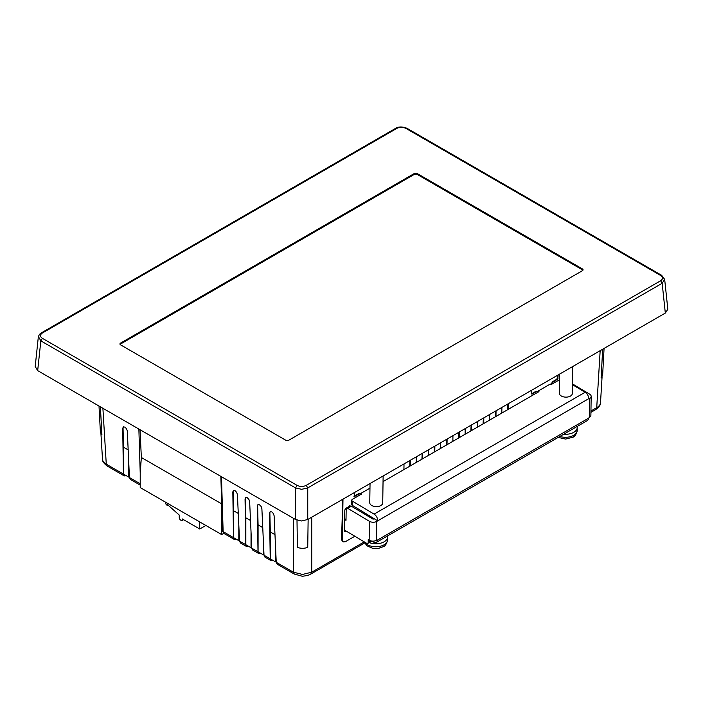 <?xml version="1.0" encoding="UTF-8"?>
<svg xmlns="http://www.w3.org/2000/svg" width="703" height="703" viewBox="0 0 703 703"><rect width="100%" height="100%" fill="white"/><g stroke="black" fill="none" stroke-linecap="round" stroke-linejoin="round"><path stroke-width="1.05" d="M582.91 270.26A2.162 1.248 0 0 0 582.418 269.82L417.257 174.467A2.162 1.248 0 0 0 414.199 174.467L120.582 343.987A2.162 1.248 0 0 0 120.09 344.417M120.582 343.09L414.199 173.571A2.162 1.248 180 0 1 417.257 173.571L582.418 268.924A2.162 1.248 180 0 1 583.051 269.803A2.162 1.248 180 0 1 582.418 270.69L288.801 440.21A2.162 1.248 180 0 1 285.743 440.21L120.582 344.857A2.162 1.248 180 0 1 119.949 343.969A2.162 1.248 180 0 1 120.582 343.09L120.582 343.987M405.93 128.412C402.881 126.962 399.831 126.962 396.773 128.412L42.365 333.029C39.851 334.795 39.851 336.552 42.365 338.319L297.07 485.369C300.119 486.819 303.169 486.819 306.227 485.369L660.635 280.752C663.149 278.986 663.149 277.228 660.635 275.462L405.93 128.412L406.984 128.289L661.734 275.365M395.666 128.324L396.773 128.412M407.046 128.324L407.011 128.306C402.432 126.54 398.663 126.54 395.692 128.306L41.266 332.932M667.788 308.933L664.678 279.416L662.164 283.291L660.635 280.752M306.227 485.369L307.747 487.908L301.649 489.323L295.541 487.908L297.07 485.369M42.365 338.319L40.836 340.858L38.401 336.57M307.747 519.499L665.319 313.063L662.164 283.291L307.747 487.908L307.747 519.499L301.649 520.967L295.541 519.499L295.541 487.908L40.836 340.858L37.681 370.63L295.541 519.499M35.212 366.5L37.681 370.63M667.832 309.232L665.319 313.063M342.44 541.512L341.544 539.526L342.783 499.279M123.42 474.068L124.317 475.931L107.172 466.027L106.276 464.173L123.42 474.068L122.709 428.338L123.341 426.923L124.923 427.099L126.566 428.777L127.305 430.992L129.44 477.539L130.363 479.42L140.222 485.114M221.454 476.731L223.141 531.644L233.528 537.637L232.816 491.907L233.449 490.492L235.039 490.676L236.674 492.355L237.412 494.56L239.547 541.108L240.47 542.988L246.656 546.565L245.769 544.702L245.057 498.972L245.681 497.557L247.271 497.733L248.906 499.411L249.644 501.617L251.779 548.173L252.711 550.054L258.897 553.621L258.001 551.767L257.289 506.028L257.922 504.613L259.504 504.798L261.138 506.476L261.885 508.682L264.012 555.238L264.943 557.119L271.13 560.686L270.233 558.832L269.521 513.093L270.154 511.679L271.745 511.863L273.379 513.542L274.117 515.747L276.244 562.303L277.175 564.184L294.285 574.061L301.692 576.073C302.255 576.68 310.752 574.878 310.823 574.061M354.822 536.24L345.366 541.705L343.222 541.925L342.361 539.966L342.985 499.165M343.257 541.943L342.405 541.486M590.933 412.353L595.828 409.524L596.724 407.661C599.272 406.123 600.538 404.374 600.52 402.424M602.076 376.905L600.511 402.617C600.854 404.506 599.29 406.809 595.819 409.524M604.062 348.433L602.629 375.217L601.1 378.029L602.673 349.233M294.285 574.061L293.397 572.198L302.562 574.439L311.737 572.198L310.805 574.079L364.602 543.015M308.142 519.28L307.729 547.409C304.285 548.586 300.84 548.586 297.404 547.409L297 520.176M123.675 426.73L122.709 428.338M128.174 449.876L123.5 447.187L123.051 428.136M126.426 475.685L124.317 475.931M107.181 466.036C103.71 463.312 102.146 461.01 102.489 459.129L100.924 433.408M102.48 458.927C102.462 460.878 103.728 462.627 106.276 464.173L102.893 408.285M100.388 406.835L101.9 434.542L100.371 431.73L99 406.035M270.479 511.494L269.521 513.093M274.978 534.64L270.312 531.943L269.864 512.9M273.239 560.44L271.13 560.686M258.247 504.429L257.289 506.028M262.746 527.575L258.08 524.877L257.632 505.835M261.006 553.384L258.897 553.621M246.015 497.364L245.057 498.972M250.514 520.51L245.839 517.821L245.4 498.77M248.765 546.319L246.656 546.565M233.783 490.299L232.816 491.907M238.282 513.454L233.607 510.756L233.168 491.705M233.528 537.637L234.424 539.5L224.037 533.498A4.323 2.496 120 0 0 224.072 533.524M236.533 539.254L234.424 539.5M220.856 476.388L221.507 498.251M221.682 503.989L221.682 534.596L140.222 487.566L140.222 473.101L141.347 457.486L140.038 429.726M508.278 403.724L508.199 409.383M501.801 413.074L501.889 407.415M496.046 410.789L495.966 416.44M489.569 420.139L489.657 414.48M483.813 417.854L483.726 423.505M477.337 427.196L477.425 421.545M471.581 424.92L471.493 430.57M465.105 434.261L465.193 428.61M459.349 431.985L459.261 437.635M452.864 441.326L452.952 435.667M447.108 439.041L447.029 444.7M440.632 448.391L440.719 442.732M434.876 446.106L434.788 451.757M428.399 455.456L428.487 449.797M422.644 453.171L422.556 458.822M416.167 462.512L416.255 456.862M410.411 460.237L410.324 465.887M365.806 514.824L367.019 514.121M403.926 469.578L404.014 463.927M537.584 392.415L537.338 391.457L536.688 391.527L531.767 394.067L531.556 390.288M537.593 392.046L537.338 391.457M531.767 394.067L531.512 393.478M558.138 374.945L557.804 379.031L552.874 382.186L551.934 384.128M360.191 494.833L359.945 493.875L359.295 493.945L354.374 496.485L354.163 492.706M360.2 494.464L359.945 493.875M354.374 496.485L354.11 495.896M346.131 531.046L344.734 531.556L344.479 530.967L344.804 509.983L345.735 508.401L349.69 506.116L350.586 506.635M349.69 506.116L350.331 506.055M344.734 531.556L344.479 530.967M495.343 416.8L495.562 411.07M507.575 409.744L507.794 404.005M409.7 466.247L409.919 460.518M421.932 459.182L422.16 453.453M434.173 452.117L434.392 446.387M446.405 445.061L446.625 439.322M458.637 437.995L458.857 432.257M470.869 430.93L471.098 425.201M483.102 423.865L483.33 418.136M123.5 447.187L123.5 474.094L128.693 477.091L128.693 461.212M276.209 561.442L275.497 561.855L275.497 545.976M270.312 531.943L270.312 558.859L275.497 561.855M263.976 554.377L263.265 554.79L263.265 538.911M258.08 524.877L258.08 551.793L263.265 554.79M251.736 547.312L251.033 547.725L251.033 531.846M245.839 517.821L245.839 544.728L251.033 547.725M239.503 540.255L238.8 540.66L238.8 524.781M233.607 510.756L233.607 537.663L238.8 540.66M141.347 457.486L221.682 503.866M129.396 476.678L128.693 477.091M344.488 530.062L366.632 543.296A2.162 1.248 -120 0 0 367.739 543.419A2.162 1.248 -120 0 0 368.187 542.461L368.231 539.658L369.154 540.212A5.193 3.049 0.9 0 0 376.492 540.282L377.406 540.106A5.193 2.997 -120 0 1 376.325 542.408A5.193 2.997 -120 0 1 373.671 542.11L371.957 541.09M588.745 398.663L377.696 520.853L352.317 505.334A2.162 1.274 -179.1 0 1 351.685 504.42L351.755 500.22A2.162 1.274 0.9 0 0 352.388 501.134L374.093 514.104L585.133 392.265A5.193 2.997 60 0 1 588.745 398.663L589.65 398.478A5.193 3.049 0.9 0 0 591.17 396.369A5.193 3.049 0.9 0 0 589.65 394.163L572.497 383.917M551.31 384.488L552.312 381.861L556.591 379.392L557.549 377.819L558.085 378.135M557.655 375.226L557.549 377.819M531.231 393.733L532.408 393.996M537.347 391.466L536.152 391.193L531.863 393.662M353.837 496.151L355.015 496.415M359.954 493.884L358.75 493.611L354.47 496.081M349.839 506.239L349.602 505.659M223.818 533.357L221.682 534.596M376.325 542.408L587.365 420.561A5.193 2.997 60 0 0 588.446 418.259L589.369 417.38A5.193 3.049 0.9 0 0 590.889 415.271L591.17 396.369M374.031 518.656L373.108 519.192L351.395 506.213L347.73 508.331A2.162 1.248 -120 0 0 346.623 508.207A2.162 1.248 -120 0 0 346.175 509.174L345.999 520.369L344.716 519.605L346.025 518.849M538.032 392.16L538.076 391.096L538.955 391.624L383.047 481.634M360.639 494.578L360.674 493.515L361.562 494.042L352.388 499.341A2.162 1.274 0.9 0 0 351.755 500.22M377.704 520.501A5.193 2.997 -120 0 0 374.093 514.104M572.488 384.708L585.133 392.265M538.076 391.096L550.308 384.031L551.187 384.559L559.588 379.708M360.674 493.515L369.971 488.146M344.611 522.391L344.716 519.605M346.623 508.207L350.287 506.09A2.162 1.248 60 0 1 351.395 506.213M371.676 541.055A2.162 1.248 60 0 1 371.412 541.301L367.739 543.419M377.696 520.853L376.782 521.38L376.492 540.282M369.224 542.567A11.898 6.986 0.9 0 0 384.128 541.802A11.898 6.986 0.9 0 0 387.617 536.96A11.898 6.986 0.9 0 0 387.502 535.95M563.736 434.208A11.898 6.986 0.9 0 0 573.762 432.327A11.898 6.986 0.9 0 0 577.242 427.477A11.898 6.986 0.9 0 0 577.137 426.475M383.135 475.984L382.722 502.909A6.485 3.814 -179.1 0 1 380.824 505.554A6.485 3.814 -179.1 0 1 373.732 506.301A6.485 3.814 -179.1 0 1 369.752 502.715L370.042 483.541M572.769 366.5L572.356 393.425A6.485 3.814 -179.1 0 1 570.458 396.07A6.485 3.814 -179.1 0 1 563.358 396.817A6.485 3.814 -179.1 0 1 559.377 393.232L559.676 374.058M369.154 540.212L369.435 521.31L347.73 508.331M369.435 521.31A5.193 3.049 0.9 0 0 376.782 521.38M199.731 521.925L199.731 528.999L182.305 518.937L182.305 519.992A1.301 0.747 60 0 1 182.033 520.589A1.301 0.747 60 0 1 181.383 520.519L180.768 520.167A2.162 1.248 60 0 1 179.239 517.522L179.239 515.044L167.622 504.745L167.622 505.51L166.699 504.982A1.301 0.747 60 0 1 165.785 503.392L165.785 502.32M199.731 528.999L205.865 525.457M167.622 505.51L168.149 505.211M414.199 173.571L414.199 174.467M417.257 173.571L417.257 174.467M582.418 268.924L582.418 269.82M38.331 337.027C38.937 334.997 39.922 333.626 41.284 332.923L42.365 333.029M660.635 275.462L661.681 275.339L664.669 279.399M590.951 411L596.724 407.661L600.169 350.674M311.737 517.206L311.737 572.198L364.145 541.943M129.44 477.539L140.222 483.769M140.222 473.101L138.869 429.05M239.547 541.108L245.769 544.702M251.779 548.173L258.001 551.767M264.012 555.238L270.233 558.832M276.244 562.303L293.397 572.198L293.397 518.26M341.544 539.526L342.361 539.966M223.141 531.644A4.323 2.496 120 0 0 224.037 533.498L222.508 530.765A2.162 1.292 -1.8 0 0 223.141 531.644M222.508 530.739A2.162 1.292 -1.8 0 0 222.508 530.765L221.427 495.756M551.943 383.768L551.354 383.425M552.874 382.186L552.312 381.861M557.154 379.717L556.591 379.392M536.688 391.527L536.152 391.193M359.295 493.945L358.75 493.611M344.479 530.932L345.375 531.486M588.446 418.259L377.406 540.106M352.317 505.334L352.388 501.134M589.369 417.38L589.65 398.478M370.894 540.906L368.187 542.461M364.47 542.004A11.898 6.986 0.9 0 0 384.084 544.799A11.898 6.986 0.9 0 0 387.573 539.957L387.573 539.957C386.641 543.894 385.182 546.152 383.179 546.732L378.75 548.305L372.405 548.217L366.878 545.739L364.092 541.785M559.852 436.449A11.898 6.986 0.9 0 0 573.718 435.315A11.898 6.986 0.9 0 0 577.198 430.473L577.198 430.473C576.275 434.41 574.808 436.668 572.813 437.257L565.599 439.076L558.226 437.389M573.718 435.315A4.359 2.522 60 0 1 572.813 437.257M183.219 519.464L182.305 519.992M35.168 366.799L38.322 336.983M369.558 515.633L369.532 517.048M387.617 536.96L387.573 539.957M577.242 427.477L577.198 430.473M182.033 520.589L183.597 519.684"/></g></svg>
